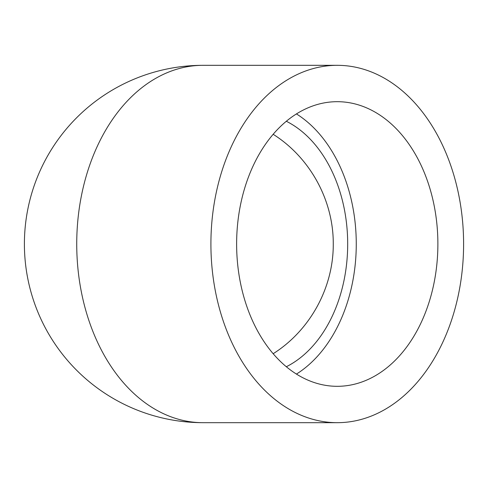 <?xml version="1.0" encoding="UTF-8"?>
<svg xmlns="http://www.w3.org/2000/svg" width="488" height="488" viewBox="0 0 488 488"><rect width="100%" height="100%" fill="white"/><g stroke="black" fill="none" stroke-linecap="round" stroke-linejoin="round"><path stroke-width="0.73" d="M337.251 65.319L203.081 65.319A178.681 178.681 0 0 0 24.4 244A178.681 178.681 0 0 0 203.081 422.681A178.681 126.349 90 0 1 76.732 244A178.681 126.349 90 0 1 203.081 65.319A178.681 178.681 0 0 0 24.4 244A178.681 178.681 0 0 0 203.081 422.681L337.251 422.681A178.681 126.349 90 0 0 463.6 244A178.681 126.349 90 0 0 337.251 65.319A178.681 126.349 90 0 0 210.907 244A178.681 126.349 90 0 0 337.251 422.681M273.164 353.715C310.094 330.406 333.505 287.67 333.267 244C333.505 200.33 310.094 157.594 273.164 134.285M236.625 244A142.313 100.632 -90 0 1 337.251 101.687A142.313 100.632 -90 0 1 437.882 244A142.313 100.632 -90 0 1 337.251 386.313A142.313 100.632 -90 0 1 236.625 244M296.442 374.082A142.313 100.632 90 0 0 356.264 244A142.313 100.632 90 0 0 296.442 113.918M286.322 366.738A130.186 92.055 90 0 0 347.688 244A130.186 92.055 90 0 0 286.322 121.262"/></g></svg>
